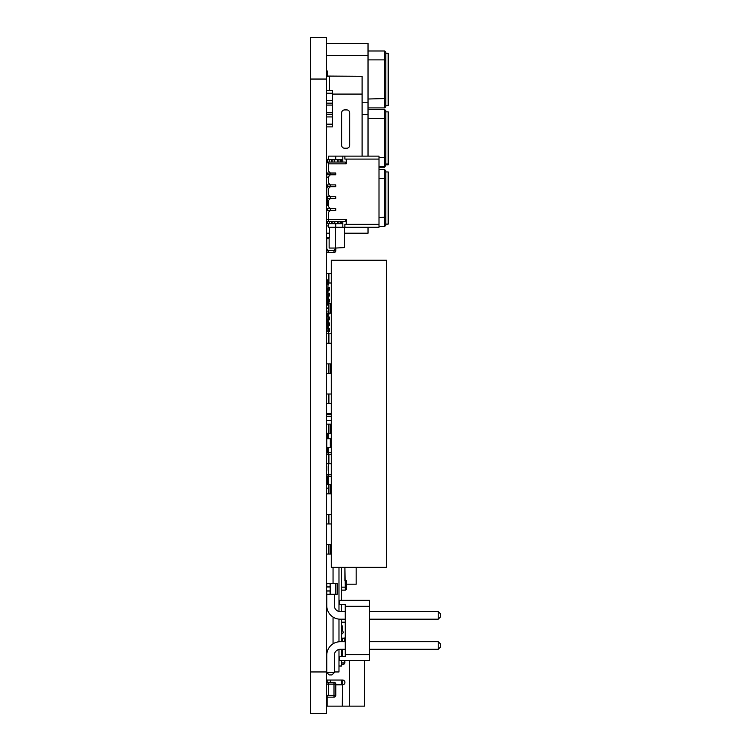 <?xml version="1.0" encoding="UTF-8"?>
<svg xmlns="http://www.w3.org/2000/svg" width="751" height="751" viewBox="0 0 751 751"><rect width="100%" height="100%" fill="white"/><g stroke="black" fill="none" stroke-linecap="round" stroke-linejoin="round"><path stroke-width="1.13" d="M326.525 713.45L310.398 713.45L326.525 713.45L326.525 37.55L310.398 37.55L326.525 37.55L310.398 37.55L310.398 79.052L326.525 79.052M310.398 713.45L310.398 79.052M326.525 420.316L331.275 420.316M326.525 413.688L331.275 413.688M334.355 672.539L331.98 674.914L329.135 674.914L326.769 672.539L334.355 672.539L334.355 655.229A5.933 5.933 180 0 1 340.287 649.296L345.263 649.296M326.769 672.539L326.769 655.229A13.518 13.518 0 0 1 340.287 641.711L345.263 641.711M369.454 641.711L438.227 641.711L440.602 644.076L440.602 646.93L438.227 649.296L438.227 641.711L369.454 641.711L438.227 641.711L440.602 644.076L438.227 641.711M438.227 649.296L369.454 649.296M334.486 654.008A5.933 5.933 180 0 0 334.355 655.229A5.933 5.933 180 0 1 334.373 654.741M326.769 655.229A13.518 13.518 0 0 1 340.287 641.711A13.518 13.518 0 0 0 326.769 655.229M345.263 611.586L340.287 611.586A5.933 5.933 -0 0 1 334.355 605.663L334.355 594.276M330.205 583.611L330.083 586.869L326.525 586.869L330.205 586.841L330.083 583.611L335.735 583.611L335.735 594.276L330.205 594.276L330.205 591.018L326.769 591.018L326.769 605.663A13.518 13.518 180 0 0 340.287 619.181L345.263 619.181M369.454 619.181L438.227 619.181L438.227 611.586L369.454 611.586L438.227 611.586L440.602 613.961L440.602 616.806L438.227 619.181M438.227 611.586L440.602 613.961L438.227 611.586L369.454 611.586M340.287 611.586A5.933 5.933 -0 0 1 334.355 605.663A5.933 5.933 -0 0 0 340.287 611.586M345.263 654.637L345.263 656.534L339.339 656.534L339.339 660.561L369.454 660.561L369.454 606.254L345.263 606.254L345.263 654.637L369.454 654.637M369.454 606.254L369.454 600.321L339.339 600.321L369.454 600.321L339.339 600.321L339.339 604.358L345.263 604.358L345.263 606.254M345.263 656.534L339.339 656.534L345.263 656.534M331.275 477.007L331.275 484.357L326.525 484.357L328.9 484.357L328.9 493.839L328.9 484.357L326.525 484.357M331.275 501.199L331.275 493.839L326.525 493.839L328.9 493.839M330.384 454.233L328.9 454.233L331.275 454.233L331.275 446.883M330.384 463.724L328.9 463.724L331.275 463.724L331.275 471.074M326.525 463.724L328.9 463.724L328.9 454.233L326.525 454.233A1.774 1.774 45 0 1 328.309 452.581L331.275 452.581L328.309 452.581A1.774 1.774 45 0 0 326.535 454.233M330.384 394.003L328.9 394.003L331.275 394.003L331.275 386.643M330.384 403.484L328.9 403.484L331.275 403.484L331.275 410.835M326.525 403.484L328.9 403.484L328.9 394.003L326.525 394.003M330.384 273.524L328.9 273.524L331.275 273.524L331.275 266.173M330.384 283.005L328.9 283.005L331.275 283.005L331.275 290.365M326.525 283.005L328.9 283.005L328.9 273.524L326.525 273.524M331.275 356.528L331.275 363.878L326.525 363.878L328.9 363.878L328.9 373.369L328.9 363.878L326.525 363.878M331.275 380.719L331.275 373.369L326.525 373.369L328.9 373.369M330.384 514.473L328.9 514.473L331.275 514.473L331.275 507.122M330.384 523.963L328.9 523.963L331.275 523.963L331.275 531.314M326.525 523.963L328.9 523.963L328.9 514.473L326.525 514.473M331.275 561.429L331.275 554.078L328.9 554.078L328.9 544.597L326.525 544.597L328.9 544.597L328.9 554.078L326.525 554.078L328.9 554.078M326.525 544.597L331.275 544.597L331.275 537.247M331.275 440.959L331.275 433.609L328.9 433.609L328.9 424.118L326.525 424.118L328.9 424.118L328.9 433.609L326.525 433.609L328.9 433.609M326.525 424.118L331.275 424.118L331.275 416.767M331.275 350.595L331.275 343.245L328.9 343.245L330.384 343.245M330.384 333.763L328.9 333.763L331.275 333.763L331.275 326.413M331.275 320.48L331.275 313.129L328.9 313.129L328.9 303.639L326.525 303.639L328.9 303.639L328.9 313.129L326.525 313.129L328.9 313.129M326.525 303.639L331.275 303.639L331.275 296.288M386.408 260.24L386.408 567.362L331.275 567.362L331.275 260.24L386.408 260.24M326.525 343.245L328.9 343.245L328.9 333.763L326.525 333.763M326.647 453.717L326.769 445.756M326.525 302.033L327.718 302.033L326.525 302.033M326.525 304.746L327.718 304.746M326.525 292.101L327.718 292.101M326.525 294.805L327.718 294.805L326.525 294.805M326.769 292.101L326.769 288.346L327.718 288.346L326.769 288.346M326.769 308.501L327.718 308.501M327.718 288.346L326.525 288.346M326.525 114.227L332.552 114.227L332.552 124.168L326.525 124.168L332.552 124.168L332.552 126.881L326.525 126.881M326.525 116.94L332.552 116.94L326.525 116.94M326.525 90.514L332.552 90.514L332.552 100.456L326.525 100.456L332.552 100.456L332.552 105.084L326.525 105.084L332.552 105.084L332.552 114.227M326.525 103.169L332.552 103.169M326.525 93.227L332.552 93.227L326.525 93.227M326.525 112.312L332.552 112.312L326.525 112.312M335.425 248.055L329.135 248.055L329.135 238.574L326.769 238.574L329.135 238.574L326.769 238.574L326.769 248.055A2.375 2.375 180 0 0 329.135 250.43L333.05 250.43A2.375 2.375 180 0 0 335.425 248.055L335.425 227.281L335.425 248.055L344.315 247.586L344.315 227.281M329.492 195.851L329.492 196.743M329.492 198.517L329.492 199.409M329.492 227.281L329.492 236.199M329.492 207.708L329.492 208.6M329.492 210.383L329.492 211.266M327.417 198.255L326.769 198.255L326.769 188.764A2.375 2.375 -0 0 1 328.046 186.661A2.375 2.375 -0 0 0 326.769 188.764A2.375 2.375 -0 0 1 328.046 186.661M326.769 198.255L326.769 188.764L326.769 198.255M329.135 196.743L329.135 195.495M333.05 567.362L333.05 583.611L333.05 567.362M333.05 617.078L333.05 643.804L333.05 617.078M310.398 671.948L326.769 671.948M326.525 488.15L328.9 488.15M334.355 671.948L338.983 671.948L338.983 649.446M338.983 567.362L338.983 611.445M338.983 619.115L338.983 641.767M338.983 666.015L341.47 666.015L341.47 660.561M341.47 656.534L341.47 649.296M341.47 641.711L341.47 619.181M341.47 611.586L341.47 604.358M341.47 600.321L341.47 567.362M326.525 416.289L331.275 416.289M326.525 414.665L331.275 414.665M326.525 684.105L328.309 684.105L328.309 682.321L333.998 682.321L333.998 684.105L335.781 684.105A1.774 1.774 180 0 0 333.998 682.321L328.309 682.321A1.774 1.774 180 0 0 326.525 684.095A1.774 1.774 0 0 1 328.309 682.321A1.774 1.774 180 0 0 326.525 684.095A1.774 1.774 0 0 1 328.309 682.321L333.998 682.321A1.774 1.774 0 0 1 335.781 684.105A1.774 1.774 180 0 0 333.998 682.321L328.309 682.321L333.998 682.321A1.774 1.774 0 0 1 335.781 684.105L335.781 695.37A1.774 1.774 0 0 1 333.998 697.144L328.309 697.144A1.774 1.774 0 0 1 326.525 695.37L326.525 695.37A1.774 1.774 180 0 0 328.309 697.144A1.774 1.774 0 0 1 326.525 695.37L333.998 695.37L333.998 684.105L328.309 684.105L328.309 695.37M335.8 685.231L335.781 687.55M335.8 695.004L335.781 691.915M333.998 697.144A1.774 1.774 180 0 0 335.781 695.37A1.774 1.774 0 0 1 333.998 697.144L328.309 697.144L333.998 697.144L333.998 695.37L333.998 697.144M346.211 580.645A0.479 0.479 0 0 1 346.69 581.114A0.479 0.479 180 0 0 346.211 580.645L346.69 587.16L346.549 589.084L345.638 589.986L345.638 581.114L344.906 580.645L346.549 581.114L346.549 587.16L345.31 587.16L345.31 590.126A0.479 0.479 180 0 0 345.638 589.986A0.479 0.479 180 0 1 345.31 590.126L341.47 590.126L345.31 590.126M346.69 586.766L346.69 588.746A0.479 0.479 0 0 1 346.549 589.084L345.638 589.986M346.69 588.746L346.69 587.16M356.171 584.194L346.69 584.194L356.171 584.194L356.171 567.362M344.906 580.645L344.906 567.362L345.31 587.16L341.47 587.16M385.817 53.359L388.192 53.359L388.192 105.534L385.817 105.534M385.817 98.522L385.817 60.371L384.634 59.883L384.634 107.909L385.817 106.717L385.817 98.522L368.028 99.01M385.817 60.371L385.817 52.176L384.634 50.984L384.634 59.883L368.028 59.883M368.028 107.909L384.634 107.909M368.028 50.984L384.634 50.984M326.525 55.339L368.028 55.339L368.028 156.133M326.525 43.474L368.028 43.474L368.028 55.339M326.525 71.045L327.718 71.045L327.718 76.067M385.817 111.861L388.192 111.861L388.192 164.826L385.817 164.826M385.817 165.22L384.634 167.201L385.817 165.22L385.817 157.015L384.634 157.513L384.634 166.403L379.002 166.403M379.002 167.201L384.634 167.201M385.817 171.941L388.192 171.941L388.192 224.117L385.817 224.117M385.817 217.105L385.817 178.954L384.634 178.456L384.634 226.483L385.817 225.3L385.817 217.105L379.002 217.593M385.817 178.954L385.817 170.749L384.634 169.566L384.634 178.456L379.002 178.456M379.002 226.483L384.634 226.483M379.002 169.566L384.634 169.566M326.525 233.204L329.492 233.204M344.315 233.204L368.028 233.204L368.028 227.281M327.718 198.517L327.718 205.633L326.525 205.633M385.817 157.015L385.817 118.874L384.634 118.376L384.634 157.513L379.002 157.513M385.817 118.874L385.817 110.669L384.634 109.486L384.634 118.376L368.028 118.376M368.028 109.486L384.634 109.486M362.104 114.621L368.028 114.621M362.104 102.765L368.028 102.765M327.126 682.772L327.126 680.049M330.684 682.321L330.684 680.049M364.592 706.137L364.592 660.561L364.592 706.137L349.412 706.137L362.226 706.137M329.492 706.137L349.412 706.137L349.412 660.561M326.525 680.049L342.54 680.049A2.375 2.375 0 0 1 344.906 682.424A2.375 2.375 0 0 1 342.54 684.79L342.296 706.137L327.126 706.137L327.126 696.693M344.08 662.973L341.47 662.973L344.803 662.973L344.08 662.973L344.08 664.062M341.47 638.19L343.723 638.19A2.375 2.375 180 0 0 345.263 637.618M344.193 660.561A2.375 2.375 0 0 1 342.54 664.635L341.47 664.635M341.47 625.292A1.774 1.774 0 0 1 342.54 626.925L342.54 630.296A1.774 1.774 180 0 0 342.832 631.281A1.774 1.774 0 0 1 341.47 634.041M342.184 680.049L342.184 684.79M344.08 638.162A2.375 2.375 0 0 1 344.887 639.674A2.375 2.375 0 0 1 342.972 641.711M342.296 684.79L335.8 684.79M341.705 680.049L341.705 684.79M326.769 465.977L326.769 470.361M330.327 474.754L328.309 474.754M326.769 438.706L326.769 447.474L330.327 447.474L330.327 438.706L326.769 438.706L326.769 447.474L326.769 438.706L329.68 438.706M330.327 438.706L331.275 438.706M331.275 447.474L330.327 447.474M326.769 452.581L326.769 453.463L326.769 452.581L327.718 452.581M326.769 484.357L326.769 475.402L326.769 484.357M328.253 432.501L328.9 432.445L328.253 432.501M327.718 484.357L327.718 476.19L327.718 484.357M327.718 452.675L327.718 447.474L327.718 452.675M327.718 438.706L327.718 433.609L327.718 438.706M328.309 458.504L328.309 476.294L331.275 476.294L328.309 476.294A1.774 1.774 45 0 1 326.525 474.51L331.275 474.51M349.731 145.262A2.966 2.966 0 0 1 346.765 148.219L344.587 148.219A2.966 2.966 0 0 1 341.63 145.262L341.63 112.885A2.966 2.966 0 0 1 344.587 109.918L346.765 109.918A2.966 2.966 0 0 1 349.731 112.885L349.731 145.262A2.966 2.966 0 0 1 346.765 148.219L344.587 148.219A2.966 2.966 0 0 1 341.63 145.262M349.694 112.397A2.966 2.966 0 0 1 349.731 112.885M326.525 159.296L328.6 159.296M332.552 94.082L362.104 94.082L362.104 156.133M326.525 76.067L362.104 76.292L362.104 94.082M326.525 177.245L328.6 177.245M326.525 162.826L328.6 162.826M326.525 177.086L328.6 177.086M329.492 172.139L329.492 173.03M329.492 174.805L329.492 175.696M326.525 76.273L329.492 76.273L329.492 90.514M335.735 594.276L337.199 594.276L337.199 583.611L335.735 583.611L337.199 583.611M326.769 584.203L326.769 586.869L326.769 583.611L330.083 583.611L330.205 586.953L326.525 586.953M330.205 594.276L330.083 591.018L330.083 594.276L326.769 594.276L326.525 591.018L330.205 590.934L326.525 590.934M330.205 590.934L330.205 586.953M328.6 223.723L328.6 227.281L328.6 223.723L328.6 227.281L328.6 223.723L328.6 227.281L342.832 227.281L342.832 221.348L342.832 223.723L337.828 223.723L337.828 221.348L334.505 221.348L337.528 221.348L334.796 221.348L334.796 223.723L334.505 221.348L334.505 223.723L334.796 221.348M337.828 223.723L334.796 223.723L337.828 223.723L337.528 221.348L337.828 223.723L337.828 221.348L337.828 223.723L334.505 223.723L334.505 221.348L327.417 221.348L327.417 223.723L327.417 221.348L329.492 221.348L327.417 221.348L327.417 223.723L327.417 221.348L328.6 221.348L328.6 219.564L346.258 219.564L346.258 224.314L379.002 224.314L379.002 227.281L342.832 227.281L344.887 227.281L344.887 224.314L379.002 224.314L379.002 227.281L344.887 227.281L344.887 224.314L379.002 224.314L379.002 227.281L335.716 227.281L342.832 227.281L342.832 223.723L341.649 223.723L341.649 221.348L340.466 221.348L340.466 223.723L340.466 221.348L337.828 221.348L337.828 223.723L337.828 221.348L337.828 223.723L338.119 221.348L341.649 221.348L340.466 221.348L340.466 223.723L340.466 221.348L340.466 223.723L340.466 221.348L338.119 221.348L337.828 223.723M334.204 223.723L334.204 221.348L331.867 221.348L331.867 223.723L334.204 223.723L334.204 221.348L334.505 223.723L329.492 223.723L331.867 223.723L331.867 221.348L331.867 223.723L334.505 223.723L334.505 221.348L334.796 223.723M331.867 223.723L329.492 223.723L329.492 221.348L331.867 221.348L329.492 221.348L329.492 223.723L327.417 223.723L327.417 221.348L328.6 221.348L328.6 219.564L346.258 219.564L345.235 221.348L328.6 221.348L328.6 219.564L346.258 219.564L346.258 224.314L346.258 219.564L345.235 221.348L328.6 221.348L328.6 212.157L328.6 219.564L328.6 212.157L330.384 210.383L335.716 210.383L335.716 208.6L335.716 210.383L330.384 210.383L328.6 212.157L328.6 219.564M341.649 221.348L341.649 223.723L342.832 223.723L342.832 221.348L341.649 221.348L342.832 221.348L341.649 221.348L341.649 223.723L340.466 223.723L340.466 221.348M337.828 162.056L341.649 162.056L340.466 162.056L340.466 159.691L340.466 162.056L337.528 162.056L337.828 159.691L334.796 159.691L334.505 162.056L337.828 162.056L337.828 159.691L337.528 162.056L337.828 159.691L337.528 162.056L340.466 162.056L340.466 159.691L340.466 162.056L340.466 159.691L340.466 162.056L337.828 162.056L338.119 159.691L337.528 162.056L345.235 162.056L346.258 163.84L346.258 159.09L379.002 159.09L379.002 224.314L379.002 156.133L342.832 156.133L344.887 156.133L344.887 159.09L379.002 159.09L344.887 159.09L344.887 156.133L379.002 156.133L335.716 156.133L342.832 156.133L342.832 162.056L345.235 162.056L346.258 163.84L328.6 163.84L328.6 171.247L330.384 173.03L335.716 173.03L335.716 174.805L335.716 173.03L330.384 173.03L330.384 174.805L335.716 174.805L330.384 174.805L328.6 176.588L328.6 183.103L330.384 184.887L335.716 184.887L335.716 186.661L335.716 184.887L330.384 184.887L330.384 186.661L335.716 186.661L330.384 186.661L328.6 188.445L328.6 194.96L330.384 196.743L335.716 196.743L335.716 198.517L335.716 196.743L330.384 196.743L330.384 198.517L335.716 198.517L330.384 198.517L328.6 200.301L328.6 206.825L330.384 208.6L335.716 208.6L330.384 208.6L330.384 210.383L335.716 210.383L335.716 208.6L335.716 210.383L330.384 210.383L335.716 210.383L330.384 210.383L328.6 212.157L328.6 221.348L345.235 221.348L346.258 219.564M331.867 159.691L329.492 159.691L329.492 162.056L332.158 162.056L332.158 159.691L332.158 162.056L334.204 162.056L331.867 162.056L331.867 159.691L334.505 159.691L334.204 162.056L332.158 162.056L334.204 162.056L334.204 159.691L329.492 159.691L331.867 159.691L331.867 162.056L331.867 159.691L337.528 159.691L334.505 159.691L334.796 162.056M334.796 159.691L334.505 162.056L334.505 159.691L334.505 162.056L334.505 159.691L334.505 162.056L332.158 162.056L334.204 162.056L334.204 159.691M341.649 162.056L341.649 159.691L340.165 159.691L340.165 162.056L340.165 159.691L338.119 159.691L341.649 159.691L341.649 162.056L342.832 162.056L341.649 162.056L341.649 159.691L342.832 159.691L342.832 162.056L342.832 159.691L327.417 159.691L329.492 159.691L329.492 162.056L327.417 162.056L327.417 159.691L327.417 162.056L329.492 162.056L327.417 162.056L327.417 159.691L327.417 162.056L327.417 159.691L329.492 159.691L329.492 162.056L332.158 162.056L332.158 159.691M329.792 174.805L328.722 174.805M329.792 173.03L327.417 173.03L327.417 174.805L335.716 174.805L335.716 173.03L335.716 174.805L330.384 174.805L335.716 174.805L330.384 174.805L328.6 176.588L328.6 183.103L330.384 184.887L330.384 186.661L335.716 186.661L335.716 184.887L335.716 186.661L330.384 186.661L335.716 186.661L330.384 186.661L328.6 188.445L328.6 194.96L330.384 196.743L330.384 198.517L335.716 198.517L335.716 196.743L335.716 198.517L330.384 198.517L335.716 198.517L330.384 198.517L328.6 200.301L328.6 206.825L330.384 208.6L330.384 210.383L328.6 212.157L330.384 210.383L327.417 210.383L330.384 210.383L330.384 208.6L328.6 206.825L330.384 208.6L335.716 208.6L335.716 210.383L335.716 208.6L327.417 208.6L327.417 210.383L330.384 210.383L330.384 208.6L330.384 210.383L330.384 208.6L335.716 208.6L327.417 208.6L327.417 210.383L327.417 208.6L330.384 208.6L328.6 206.825L328.6 200.301L328.6 206.825L328.6 200.301L330.384 198.517L328.6 200.301L330.384 198.517L327.417 198.517L330.384 198.517L330.384 196.743L328.6 194.96L330.384 196.743L335.716 196.743L335.716 198.517L335.716 196.743L327.417 196.743L327.417 198.517L330.384 198.517L330.384 196.743L330.384 198.517L330.384 196.743L335.716 196.743L327.417 196.743L327.417 198.517L327.417 196.743L330.384 196.743L328.6 194.96L328.6 188.445L328.6 194.96L328.6 188.445L330.384 186.661L328.6 188.445L330.384 186.661L327.417 186.661L330.384 186.661L330.384 184.887L328.6 183.103L330.384 184.887L335.716 184.887L335.716 186.661L335.716 184.887L327.417 184.887L327.417 186.661L330.384 186.661L330.384 184.887L330.384 186.661L330.384 184.887L335.716 184.887L327.417 184.887L327.417 186.661L327.417 184.887L330.384 184.887L328.6 183.103L328.6 176.588L328.6 183.103L328.6 176.588L330.384 174.805L328.6 176.588L330.384 174.805L330.384 173.03L328.6 171.247L330.384 173.03L335.716 173.03L335.716 174.805L335.716 173.03L330.384 173.03L330.384 174.805L327.417 174.805L330.384 174.805L330.384 173.03L327.417 173.03L327.417 174.805L327.417 173.03L330.384 173.03L330.384 174.805L330.384 173.03L335.716 173.03L328.722 173.03M329.792 186.661L328.722 186.661M329.792 198.517L328.722 198.517M329.792 210.383L328.722 210.383M345.235 162.056L342.832 162.056L345.235 162.056L342.832 162.056L345.235 162.056L346.258 163.84L328.6 163.84L328.6 162.056L328.6 171.247L328.6 163.84L328.6 171.247L330.384 173.03L328.6 171.247L328.6 162.056M328.6 159.691L328.6 156.133L342.832 156.133L342.832 159.691L335.716 159.691L335.716 156.133L335.716 159.691L335.716 156.133L328.6 156.133L328.6 159.691L328.6 156.133L328.6 159.691L328.6 156.133L335.716 156.133L335.716 159.691L335.716 156.133L335.716 159.691L329.492 159.691M335.716 223.723L335.716 227.281L335.716 223.723L335.716 227.281L328.6 227.281L335.716 227.281L335.716 223.723M328.309 250.28L333.998 250.693L333.998 252.477L328.309 252.477A1.774 1.774 180 0 1 326.525 250.693L326.769 239.428M328.309 237.654A1.774 1.774 180 0 0 326.525 239.428A1.774 1.774 180 0 1 328.309 237.654L329.492 237.654L328.309 237.654L329.492 237.654L328.309 237.654L328.309 238.574M326.525 250.693L328.309 250.693L328.309 252.477L333.998 252.477A1.774 1.774 180 0 0 335.781 250.693L335.781 248.037M326.525 225.948L328.6 225.948M326.525 219.33L328.6 219.33M328.309 279.86L327.718 290.121L329.52 290.121L329.52 287.389L329.52 288.76M328.309 287.389L329.52 287.389L328.309 287.389L327.718 296.044L329.52 296.044L329.52 293.322L329.52 294.683M329.52 296.044L328.309 296.044L328.309 293.322L329.52 293.322L329.52 296.044L329.52 293.322L327.718 293.322L327.718 290.121M328.309 296.044L328.309 299.255L327.718 299.255L329.52 299.255L329.52 300.616M327.718 296.044L327.718 301.977L329.52 301.977L328.309 301.977L328.309 303.639M328.309 305.178L327.718 305.178L328.309 305.178M328.309 307.91L327.718 307.91M328.309 311.111L327.718 311.111L328.309 311.111M327.718 313.129L327.718 313.834L329.52 313.834L329.52 313.129L329.52 313.834L328.309 313.834L327.718 319.766L329.52 319.766L329.52 317.035L329.52 318.405M329.52 319.766L328.309 319.766L328.309 317.035L329.52 317.035L329.52 319.766L329.52 317.035L327.718 317.035L327.718 313.834M328.309 319.766L328.309 322.968L327.718 322.968L329.52 322.968L329.52 324.329M327.718 319.766L327.718 325.69L329.52 325.69L328.309 325.69L327.718 331.623L329.52 331.623L329.52 328.891L329.52 330.262M329.52 328.891L329.52 331.623L328.309 331.623L328.309 328.891L329.52 328.891L327.718 328.891L327.718 325.69M327.718 279.86L327.718 284.61L328.309 284.61M327.718 303.639L327.718 301.977M328.309 313.129L328.309 313.834M329.52 301.977L329.52 299.255L328.309 299.255L328.309 301.977M329.52 325.69L329.52 322.968L328.309 322.968L328.309 325.69M328.309 331.623L328.309 333.763M329.52 313.129L329.52 313.834M329.52 287.389L329.52 290.121L328.309 290.121M334.204 221.348L332.158 221.348L332.158 223.723L331.867 221.348M329.492 223.723L327.417 223.723L329.492 223.723L329.492 221.348M340.466 223.723L338.119 223.723L340.165 223.723L340.165 221.348L340.165 223.723L341.649 223.723M338.119 159.691L338.119 162.056L340.466 162.056L340.466 159.691L338.119 159.691L338.119 162.056M341.649 159.691L340.466 159.691M331.867 162.056L329.492 162.056M328.487 173.03L327.417 173.03L327.417 174.805L327.417 173.03L330.384 173.03L327.417 173.03L327.417 174.805M328.487 184.887L327.417 184.887L327.417 186.661L327.417 184.887L330.384 184.887L327.417 184.887L327.417 186.661M329.792 184.887L328.722 184.887M328.487 196.743L327.417 196.743L327.417 198.517L327.417 196.743L330.384 196.743L327.417 196.743L327.417 198.517M329.792 196.743L328.722 196.743M328.487 208.6L327.417 208.6L327.417 210.383L327.417 208.6L330.384 208.6L327.417 208.6L327.417 210.383M329.792 208.6L328.722 208.6M344.887 156.133L344.887 159.09L379.002 159.09L344.887 159.09L346.258 159.09L346.258 163.84L346.258 159.09L379.002 159.09L379.002 156.133L377.819 156.133L379.002 156.133L379.002 224.314M361.212 156.133L328.6 156.133L361.212 156.133M335.716 159.691L342.832 159.691L342.832 156.133M344.887 159.09L346.258 159.09M342.832 223.723L342.832 227.281M346.258 224.314L344.887 224.314L344.887 227.281M346.258 163.84L328.6 163.84M330.384 484.357L330.384 493.839M330.384 363.878L330.384 373.369M330.384 544.597L330.384 554.078M330.384 303.639L330.384 313.129M330.384 424.118L330.384 433.609M335.781 695.37L333.998 695.37M327.727 682.424L327.126 682.424M342.296 649.296L342.296 656.534M342.296 641.711L342.296 638.19M341.47 622.185L345.263 622.185M328.253 433.609L328.253 438.706M328.253 447.474L328.253 452.581M328.253 476.294L328.253 484.357M328.9 433.036L328.253 433.092M328.309 454.233L328.309 452.581M337.528 223.723L337.528 221.348M334.505 223.723L334.505 221.348M332.158 223.723L332.158 221.348M340.165 223.723L340.165 221.348M338.119 223.723L338.119 221.348M337.528 159.691L337.528 162.056M334.505 159.691L334.505 162.056M340.165 159.691L340.165 162.056M335.781 250.693L333.998 250.233M328.309 283.24L327.718 283.24M328.309 328.891L327.718 328.891M385.817 164.037L388.192 164.037"/></g></svg>
